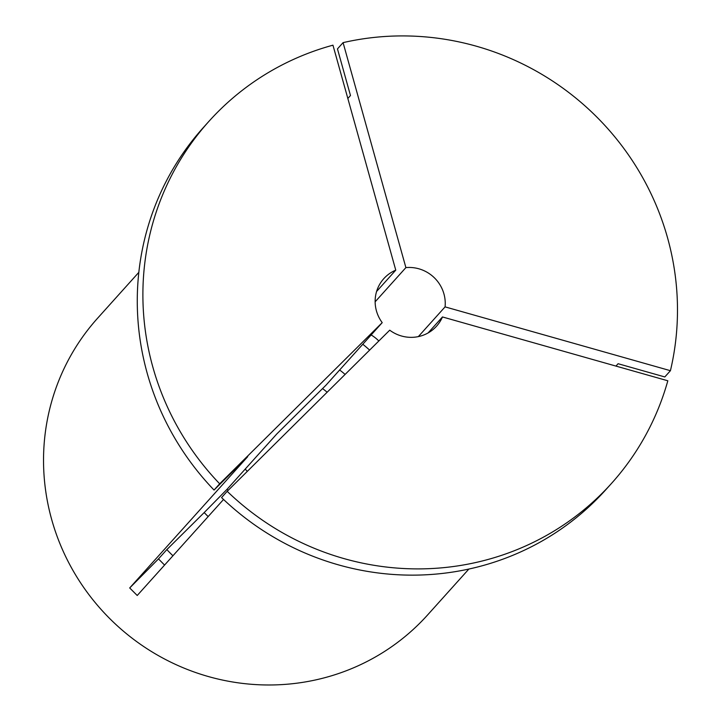 <?xml version="1.0" encoding="UTF-8"?>
<svg xmlns="http://www.w3.org/2000/svg" width="721" height="721" viewBox="0 0 721 721"><rect width="100%" height="100%" fill="white"/><g stroke="black" fill="none" stroke-linecap="round" stroke-linejoin="round"><path stroke-width="1.08" d="M395.766 270.15L332.958 45.18A270.717 263.012 -138 0 0 208.865 121.416A270.717 263.012 -138 0 0 152.816 366.971A270.717 263.012 -138 0 0 219.671 483.791L382.211 322.647A35.5 34.491 -138 0 1 376.434 310.868A35.5 34.491 -138 0 1 383.788 278.666A35.5 34.491 -138 0 1 395.766 270.15L376.587 291.482M219.671 483.791L214.047 490.046A270.717 263.012 -138 0 1 147.201 373.226A270.717 263.012 -138 0 1 203.241 127.671L208.865 121.416M164.568 565.075L158.485 558.901L166.848 549.6L204.169 512.586L208.153 516.578M228.124 490.406L227.088 489.253L276.81 433.934L325.991 385.176L382.211 322.647M468.875 569.049L427.652 614.896A221.897 215.588 -138 0 1 214.335 678.146A221.897 215.588 -138 0 1 51.669 519.481A221.897 215.588 -138 0 1 97.605 318.204L138.82 272.358M343.079 42.638A270.717 263.012 -138 0 1 670.422 370.693L445.073 306.876A35.5 34.491 -138 0 0 405.896 267.608L343.079 42.638L337.464 48.893L350.478 95.523L347.837 98.471M670.422 370.693L664.807 376.948L618.095 363.717L615.959 366.088M223.546 499.464L137.224 595.492L129.699 587.957A488.18 6.453 135.1 0 0 158.485 558.901M214.047 490.046L247.736 456.636L129.699 587.957M362.771 344.259A106.51 103.482 -138 0 1 369.63 350.118M605.901 489.631A270.717 263.012 -138 0 1 221.572 497.58L227.187 491.325A270.717 263.012 -138 0 0 611.525 483.385L605.901 489.631M227.187 491.325L389.728 330.182A35.5 34.491 -138 0 0 436.593 326.135A35.5 34.491 -138 0 0 442.469 316.952L667.826 380.778A270.717 263.012 -138 0 1 611.525 483.385M442.469 316.952L428.085 332.949M371.135 334.959A35.5 34.491 -138 0 1 378.822 340.997M405.896 267.608L375.136 301.82M445.073 306.876L418.342 336.608M204.169 512.586A488.18 6.453 135.1 0 0 227.088 489.253M247.276 471.408A71.009 68.991 -138 0 1 245.257 469.038M322.539 388.601A71.009 68.991 -138 0 1 327.145 392.233M339.636 370.008A71.009 68.991 -138 0 1 345.098 374.433M172.932 555.765A186.397 181.097 -138 0 1 166.848 549.6"/></g></svg>
